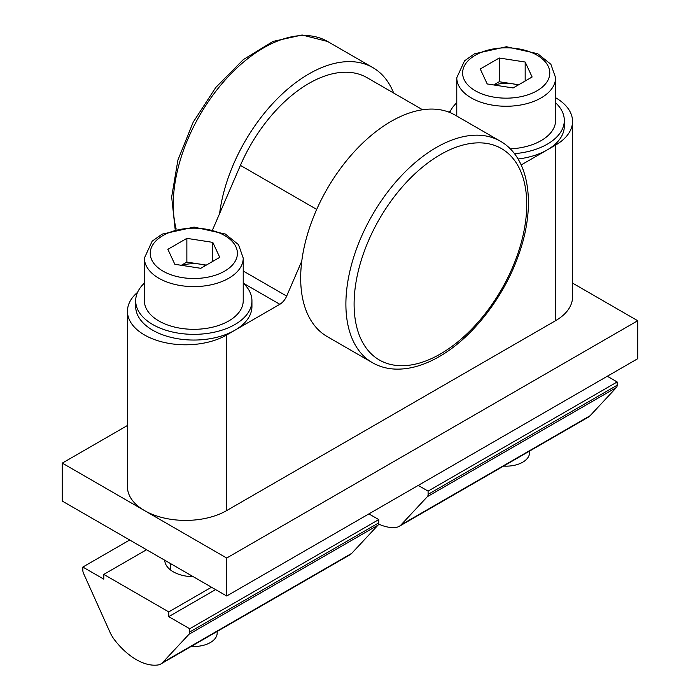 <?xml version="1.0" encoding="UTF-8"?>
<svg xmlns="http://www.w3.org/2000/svg" width="700" height="700" viewBox="0 0 700 700"><rect width="100%" height="100%" fill="white"/><g stroke="black" fill="none" stroke-linecap="round" stroke-linejoin="round"><path stroke-width="1.05" d="M144.401 283.115A58.126 33.556 0 0 0 135.686 300.79L135.686 306.486A58.126 33.556 0 0 0 152.714 330.216A58.126 33.556 0 0 0 216.055 337.496A58.126 33.556 0 0 0 251.939 306.486L251.939 300.79A58.126 33.556 0 0 0 243.224 283.115M135.686 300.79A58.126 33.556 0 0 0 152.714 324.52A58.126 33.556 0 0 0 216.055 331.8A58.126 33.556 0 0 0 251.939 300.79M518.044 158.996A58.126 33.556 0 0 0 564.314 126.14L564.314 120.444A58.126 33.556 0 0 0 555.599 102.769M514.413 153.668A58.126 33.556 0 0 0 564.314 120.444M456.776 102.769A58.126 33.556 0 0 0 449.733 112.464M157.763 665A58.126 33.556 60 0 1 114.774 640.185A23.249 13.422 60 0 1 109.909 632.074L83.58 573.466A5.81 3.36 60 0 1 82.836 570.316L82.836 567.053L103.801 579.154L103.801 574.403L168.744 611.896L168.744 616.648L189.7 628.749L189.7 632.012A5.81 3.36 60 0 1 188.956 634.305L162.636 662.515A23.249 13.422 60 0 1 160.79 663.994A23.249 13.422 60 0 1 157.763 665M368.909 513.896L378.77 519.593L378.77 522.856L189.7 632.012M160.79 663.994L349.86 554.829A23.249 13.422 -120 0 0 351.706 553.359L378.026 525.149A5.81 3.36 -120 0 0 378.77 522.856M378.77 519.593L189.7 628.749M215.6 589.593L168.744 616.648M211.487 587.221L168.744 611.896M146.545 549.727L103.801 574.403M164.754 560.236A29.067 16.782 0 0 0 193.279 576.704M129.692 539.997L82.836 567.053M418.233 485.415L428.094 491.111L428.094 494.375A5.81 3.36 60 0 1 427.35 496.668L401.021 524.886A23.249 13.422 60 0 1 399.184 526.356A23.249 13.422 60 0 1 396.156 527.363A58.126 33.556 60 0 1 378.621 524.029M427.35 496.668L616.42 387.511A5.81 3.36 -120 0 0 617.164 385.219L617.164 381.955L607.303 376.259M616.42 387.511L590.091 415.73A23.249 13.422 -120 0 1 588.254 417.2L399.184 526.356M428.094 491.111L617.164 381.955M191.214 646.424A23.363 13.484 0 0 0 217.175 633.019L217.175 631.435M144.401 258.081L144.401 300.79A49.411 28.525 0 0 0 158.874 320.967A49.411 28.525 0 0 0 212.721 327.145A49.411 28.525 0 0 0 243.224 300.79L243.224 258.081L238.516 244.65L225.348 234.054L194.075 227.098L162.094 234.15L152.154 241.185L144.401 258.081A49.411 28.525 0 0 0 158.874 278.25A49.411 28.525 0 0 0 212.721 284.436A49.411 28.525 0 0 0 243.224 258.081M186.865 238.359L167.877 249.322L174.825 264.294L200.76 268.301L219.748 257.346L212.8 242.375L186.865 238.359L186.865 262.089L181.309 265.3M212.8 261.354L212.8 242.375M206.316 265.099L186.865 262.089M182.201 265.431A23.249 13.422 180 0 1 199.832 264.101A23.249 13.422 180 0 1 205.616 265.501M503.589 466.077A23.363 13.484 0 0 0 529.55 452.673L529.55 451.089M510.23 148.873A49.411 28.525 0 0 0 555.599 120.444L555.599 77.735L550.891 64.304L537.722 53.708L506.45 46.751L474.469 53.804L464.529 60.839L456.776 77.735A49.411 28.525 0 0 0 471.249 97.904A49.411 28.525 0 0 0 525.096 104.081A49.411 28.525 0 0 0 555.599 77.735M499.24 58.012L480.252 68.976L487.2 83.947L513.135 87.955L532.122 77L525.175 62.029L499.24 58.012L499.24 81.743L493.684 84.945M525.175 81.007L525.175 62.029M518.691 84.752L499.24 81.743M494.576 85.085A23.249 13.422 180 0 1 512.207 83.746A23.249 13.422 180 0 1 518 85.155M572.539 283.098L637.718 320.731L637.718 358.697L226.695 595.997L62.283 501.077L62.283 463.111L127.461 425.477M637.718 320.731L226.695 558.031L226.695 595.997M521.176 164.946L555.511 145.127A58.126 33.556 -0 0 0 572.539 121.398L572.539 297.001A58.126 33.556 180 0 1 555.511 320.731L226.695 510.571A58.126 33.556 180 0 1 144.489 510.571L226.695 558.031M137.567 292.329A58.126 33.556 -0 0 0 127.461 311.238L127.461 486.841A58.126 33.556 180 0 0 144.489 510.571L62.283 463.111M127.461 311.238A58.126 33.556 -0 0 0 144.489 334.967A58.126 33.556 -0 0 0 226.695 334.967L279.825 304.29A11.629 6.711 120 0 0 286.676 296.091L301.779 261.1A127.881 73.832 120 0 0 327.162 336.551L372.374 362.661A127.881 73.832 -60 0 1 346.999 287.21A127.881 73.832 -60 0 1 408.345 168.761A127.881 73.832 -60 0 1 500.255 141.164C529.629 157.579 536.314 205.327 518.936 254.03C504.411 296.572 472.57 337.715 439.224 356.615C424.541 365.076 410.392 369.259 396.769 369.145C387.809 368.996 379.671 366.835 372.374 362.661M450.494 110.836L448.499 111.991M572.539 121.398A58.126 33.556 -0 0 0 555.599 97.711M212.774 229.399L240.415 165.375A116.253 67.121 -60 0 1 367.027 77.665L422.59 109.751M500.255 141.164L455.044 115.062A127.881 73.832 120 0 0 363.134 142.66A127.881 73.832 120 0 0 301.779 261.1M219.581 213.64A127.881 73.832 -60 0 1 280.928 95.2A127.881 73.832 -60 0 1 372.838 67.603A127.881 73.832 -60 0 1 393.662 93.047M351.706 553.359L162.636 662.515M378.026 525.149L188.956 634.305M428.094 494.375L617.164 385.219M401.021 524.886L590.091 415.73M162.986 271.127A43.593 25.174 0 0 0 235.926 259.849A43.593 25.174 0 0 0 182.525 229.023A43.593 25.174 0 0 0 162.986 271.127M475.361 90.781A43.593 25.174 0 0 0 548.301 79.502A43.593 25.174 0 0 0 494.909 48.676A43.593 25.174 0 0 0 475.361 90.781M226.695 334.967L226.695 510.571M555.511 320.731L555.511 145.127M243.329 283.211L279.825 304.29M243.224 271.005L286.676 296.091M240.415 165.375L316.706 209.414M440.422 353.955A122.062 70.473 -60 0 1 365.671 247.608A122.062 70.473 -60 0 1 515.174 161.289A122.062 70.473 -60 0 1 440.422 353.955M372.838 67.603L327.626 41.492A127.881 73.832 120 0 0 218.75 87.579A127.881 73.832 120 0 0 176.181 229.075M170.45 569.914L170.45 563.526M456.776 116.06L456.776 77.735M327.626 41.492L302.129 35L273.035 41.422L243.303 59.605L215.758 87.509L193.174 122.185L177.931 159.985L171.666 196.936L175.157 229.32"/></g></svg>
